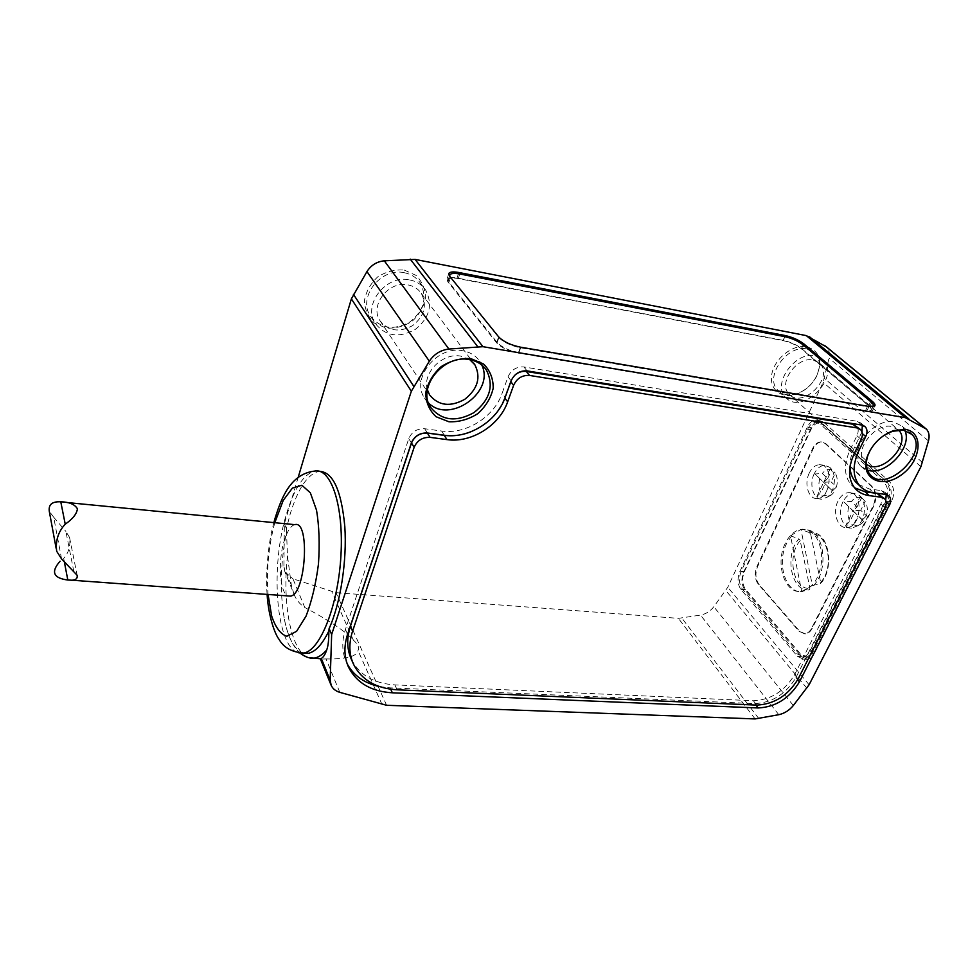 <?xml version="1.0" encoding="UTF-8"?>
<svg xmlns="http://www.w3.org/2000/svg" width="978" height="978" viewBox="0 0 978 978"><rect width="100%" height="100%" fill="white"/><g stroke="black" fill="none" stroke-linecap="round" stroke-linejoin="round"><path stroke-width="0.73" stroke-dasharray="4.89 3.67" d="M61.565 558.903L53.704 517.24L49.267 511.213M73.839 571.543L65.881 531.409L69.536 537.423C70.722 545.638 68.778 552.631 63.692 558.438L64.267 561.433M53.704 517.24L65.881 531.409M809.258 589.832L809.906 588.316L800.212 540.589L798.928 538.927C784.001 554.709 791.336 592.485 809.258 589.832L801.679 591.433L790.517 535.785L800.945 529.416L812.388 585.48L801.679 591.433M790.517 535.785L798.928 538.927M339.806 692.351L326.016 658.928L320.454 659.086M298.241 477.166L284.341 523.817L283.901 566.934L284.904 571.873L293.95 594.074L291.346 585.15L287.483 555.932L286.517 531.726C280.38 563.194 279.671 592.387 284.402 619.282C288.29 638.634 294.549 649.893 303.204 653.047M293.95 594.074C296.126 599.673 299.733 604.135 304.769 607.46L292.948 578.805L336.029 592.668L678.402 618.353L700.517 615.101C705.823 614.062 710.26 611.274 713.818 606.727L727.791 587.265L823.146 382.312L829.026 358.131C829.98 353.486 829.136 349.745 826.508 346.933M326.016 658.928C346.188 659.319 356.848 656.507 357.997 650.504C359.537 647.754 357.997 644.294 353.364 640.113C345.576 631.433 329.378 620.553 304.769 607.46M810.701 534.281L820.652 582.375L819.992 583.89C833.39 570.37 830.041 536.91 815.175 533.132L809.405 532.607L810.701 534.281C827.376 530.944 835.188 567.216 820.652 582.375M866.484 515.822L862.437 519.868L863.647 521.457L853.085 510.822L857.119 506.824L861.532 497.961L860.31 496.262L865.175 501.408C867.51 505.565 867.951 510.369 866.484 515.822L860.738 510.296L865.175 501.408M862.437 519.868L853.085 510.822L860.31 496.262M812.388 585.48L819.992 583.89M809.405 532.607L800.945 529.416M785.297 543.34C775.151 562.912 784.356 593.23 800.505 591.482C812.755 588.915 819.857 578.194 821.826 559.318C821.092 540.614 814.698 530.565 802.645 529.171C795.53 529.77 789.735 534.489 785.297 543.34M791.569 535.895L786.605 543.487C776.459 563.047 785.676 593.353 801.838 591.604L802.742 591.531M813.464 585.59C828.342 571.225 824.967 534.098 808.696 530.015L801.997 529.538M809.283 473.022C803.843 483.658 808.415 499.196 816.936 498.523C831.239 499.037 833.953 463.548 819.552 464.672C815.371 464.953 811.948 467.741 809.283 473.022M838.048 501.005C832.241 511.995 837.376 528.389 846.557 527.57C861.765 527.937 863.892 491.335 848.623 492.655C844.295 492.973 840.774 495.748 838.048 501.005M825.2 443.584L871.325 486.262C875.762 491.457 876.361 497.998 873.134 505.858L811.593 628.218C809.76 631.678 807.437 633.561 804.601 633.854L799.002 631.238L758.292 584.245C754.759 579.184 754.344 573.181 757.033 566.262L812.547 448.706C814.735 444.354 817.535 442.068 820.945 441.86L825.872 443.694L872.009 486.359C876.447 491.555 877.046 498.083 873.819 505.944L812.266 628.267C810.432 631.727 808.109 633.61 805.273 633.903L799.662 631.287L758.94 584.306C755.407 579.245 754.979 573.242 757.681 566.323L813.207 448.804C815.395 444.452 818.195 442.166 821.606 441.958L825.872 443.694M823.427 424.476L887.193 482.313C891.753 487.557 892.388 494.171 889.075 502.142L813.28 651.397C811.483 654.759 809.209 656.593 806.422 656.898L800.627 654.16L745.591 589.379C742.155 584.355 741.752 578.426 744.392 571.604L810.848 429.794C813.06 425.357 815.884 423.034 819.344 422.838L823.427 424.476L820.114 423.951L883.745 481.836C888.305 487.081 888.929 493.707 885.628 501.69L809.894 651.177C808.109 654.539 805.835 656.372 803.06 656.678L797.266 653.94L742.363 589.086C738.94 584.062 738.537 578.132 741.177 571.299L807.547 429.281C809.76 424.831 812.596 422.508 816.031 422.3L820.114 423.951M819.919 421.665L885.542 481.2C890.114 486.457 890.75 493.083 887.437 501.091L810.09 653.597C808.305 656.959 806.031 658.793 803.268 659.099L797.449 656.336L740.969 589.502C737.559 584.477 737.155 578.548 739.784 571.727L807.363 427.007C809.576 422.557 812.412 420.222 815.86 420.027L823.892 422.3L889.674 481.775C894.259 487.032 894.894 493.645 891.581 501.641L814.136 653.866C812.351 657.216 810.077 659.038 807.302 659.343L801.483 656.593L744.833 589.844C741.41 584.82 741.018 578.915 743.647 572.106L811.312 427.63C813.537 423.181 816.373 420.858 819.821 420.662L823.892 422.3M872.242 406.738L867.364 406.738L520.638 347.826C510.809 345.747 503.56 342.324 498.902 337.569L449.709 276.273M865.322 410.968L518.866 352.765C509.049 350.699 501.824 347.276 497.166 342.496L448.951 282.214L448.327 279.378C449.587 277.886 452.9 277.618 458.254 278.583L782.999 340.589C790.187 342.239 796.312 344.989 801.361 348.828L868.635 405.797C870.97 407.814 871.789 409.342 871.08 410.369L865.322 410.968L867.364 406.738M866.581 411.542L518.291 353.082C508.462 351.016 501.225 347.593 496.579 342.801L447.716 281.64L447.093 278.816C448.364 277.324 451.677 277.055 457.032 278.009L783.256 340.344C790.444 341.994 796.557 344.733 801.605 348.571L869.882 406.359C872.229 408.388 873.048 409.916 872.327 410.943L866.581 411.542L869.039 406.469M855.151 488.511L851.068 484.672C843.965 475.858 843.647 464.244 850.102 449.843L856.948 435.736C858.721 431.787 858.586 428.584 856.532 426.115M851.068 484.672L854.515 487.765M351.444 659.49C359.537 675.089 373.999 683.561 394.843 684.881L753.366 700.749C770.86 699.881 784.6 691.201 794.576 674.686L880.872 503.927C882.572 500.333 882.523 497.411 880.713 495.174M472.044 431.31C487.777 424.232 498.621 413.058 504.599 397.765L504.892 398.156M515.247 374.77L510.516 381.322L504.599 397.765M862.315 425.161L861.105 423.205L857.523 421.359L523.878 366.946C516.58 366.518 511.298 369.806 508.034 376.811L502.117 393.327L505.174 397.374M347.765 665.37L346.444 662.314C341.945 652.338 341.603 641.36 345.43 629.392L408.755 438.645C411.824 431.75 417.117 428.45 424.672 428.731L441.604 431.029C465.748 434.733 494.049 417.08 502.117 393.327M346.444 662.314L347.178 663.817M379.268 686.519L390.088 687.864L754.784 703.598C772.229 702.717 785.945 694.05 795.909 677.583L885.677 500.247M886.264 494.538L885.09 492.374L881.594 490.638L869.564 489.012L873.672 492.826M861.973 431.836L854.65 446.983C851.349 453.878 849.784 460.467 849.98 466.775M858.305 484.465L869.564 489.012M294.83 524.648C290.759 525.736 287.214 531.152 284.182 540.92C277.605 561.616 279.806 593.732 288.253 595.944M286.517 531.726L286.395 528.633L290.173 514.012C298.009 488.56 307.471 474.391 318.584 471.482L319.72 471.359M286.395 528.633L284.341 523.817M284.904 571.873L292.948 578.805M806.923 346.713C819.882 351.139 823.024 361.151 816.361 376.75C812.608 383.608 807.327 388.841 800.53 392.435C785.065 400.601 769.38 391.799 771.593 375.625C773.353 359.513 792.632 343.694 806.923 346.713M404.33 270.099L416.115 275.429C422.19 281.603 425.308 289.133 425.479 298.033C423.682 306.97 419.244 314.696 412.166 321.236C404 326.359 395.356 328.645 386.212 328.07L374.427 323.107C368.168 317.153 364.843 309.684 364.415 300.711C366.041 291.578 370.479 283.632 377.728 276.872C386.151 271.603 395.014 269.353 404.33 270.099M428.511 402.936L424.501 398.058C410.662 378.462 437.154 345.234 462.68 350.747C470.076 352.08 475.736 355.564 479.685 361.212L481.787 365.051M427.41 389.855C421.921 373.266 442.557 352.337 460.846 356.139L469.831 359.684M408.132 284.928C413.792 286.065 418.181 288.865 421.274 293.314C427.325 305.283 424.476 316.041 412.692 325.576C399.403 332.777 388.535 331.187 380.075 320.821C369.232 305.503 388.694 280.356 408.132 284.928M409.709 279.916C416.567 281.297 421.885 284.684 425.65 290.05C433.107 304.684 429.635 317.826 415.234 329.476C399 338.29 385.711 336.334 375.393 323.608C362.251 304.916 386.029 274.28 409.709 279.916M404.342 272.728C411.151 274.121 416.42 277.483 420.173 282.838C427.594 297.385 424.183 310.429 409.929 321.97C393.841 330.686 380.674 328.718 370.405 316.065C357.337 297.459 380.858 267.092 404.342 272.728M870.518 449.635C873.806 443.939 878.244 439.22 883.831 435.479M867.425 470.137L860.848 466.127C846.691 452.875 872.987 417.288 893.843 422.031L902.071 426.176L904.846 430.442M866.361 464.171L864.65 462.655C853.012 451.787 874.54 422.63 891.63 426.481L898.525 430.002M813.28 360.026L819.845 363.437C834.674 377.435 802.046 409.611 789.014 394.012C777.608 383.352 796.948 355.992 813.28 360.026M815.2 355.821L823.158 359.953C841.312 377.056 801.422 416.359 785.554 397.251C771.666 384.256 795.273 350.87 815.2 355.821M807.107 349.012L815.029 353.131C820.395 359.427 820.701 367.435 815.97 377.178C812.449 383.62 807.486 388.523 801.104 391.909C791.495 396.396 783.72 395.809 777.791 390.149C763.952 377.19 787.29 344.048 807.107 349.012M836.459 487.007L832.449 490.858L823.659 482.35L827.645 478.548L822.339 473.462L815.016 473.988L823.659 482.35L831.055 481.824L835.273 473.12C837.461 477.068 837.865 481.702 836.459 487.007L831.055 481.824M832.449 490.858L815.016 473.988M814.234 473.719C808.782 484.318 813.378 499.831 821.923 499.159L827.144 497.203C835.591 491.555 837.046 472.447 829.454 467.129L824.527 465.381C820.322 465.662 816.899 468.438 814.234 473.719M819.711 478.939C818.341 484.134 818.72 488.707 820.848 492.643L824.992 484.049M833.769 492.533L831.337 495.002L816.862 496.457L820.848 492.643M827.645 478.548L831.838 469.868L830.518 468.095L835.273 473.12M831.838 469.868C828.427 468.511 825.261 469.709 822.339 473.462M824.21 495.944L828.39 487.325M863.647 521.457L861.496 523.633C858.818 525.626 856.166 525.981 853.537 524.721L845.933 525.223L853.085 510.822L843.904 501.934L851.483 501.421L857.119 506.824M860.738 510.296L853.085 510.822L854.32 512.435L843.904 501.934M843.085 501.653C837.266 512.619 842.425 528.988 851.63 528.169L857.364 525.932C865.946 519.868 867.046 500.773 859.161 495.235L853.684 493.328C849.344 493.633 845.811 496.408 843.085 501.653M848.708 507.007C847.278 512.35 847.694 517.081 849.955 521.213L854.32 512.435M845.933 525.223L849.955 521.213M861.532 497.961C857.914 496.469 854.564 497.631 851.483 501.421M853.537 524.721L857.926 515.932M816.862 496.457L830.518 468.095M800.212 540.589C786.532 555.565 793.317 590.345 809.906 588.316M287.483 555.932C281.957 604.049 291.273 652.864 309.048 657.705M812.547 448.706L813.207 448.804M757.033 566.262L757.681 566.323M758.292 584.245L758.94 584.306M799.002 631.238L799.662 631.287M811.593 628.218L812.266 628.267M873.134 505.858L873.819 505.944M871.325 486.262L872.009 486.359M883.745 481.836L887.193 482.313M807.547 429.281L810.848 429.794M741.177 571.299L744.392 571.604M742.363 589.086L745.591 589.379M797.266 653.94L800.627 654.16M809.894 651.177L813.28 651.397M885.628 501.69L889.075 502.142M807.363 427.007L811.312 427.63M739.784 571.727L743.647 572.106M740.969 589.502L744.833 589.844M797.449 656.336L801.483 656.593M810.09 653.597L814.136 653.866M887.437 501.091L891.581 501.641M885.542 481.2L889.674 481.775M518.866 352.765L520.638 347.826M868.635 405.797L870.652 401.616M801.361 348.828L803.158 344.855M782.999 340.589L784.772 336.628M458.254 278.583L459.77 273.999M448.951 282.214L450.467 277.581M497.166 342.496L498.902 337.569M869.882 406.359L871.704 402.581M801.605 348.571L803.256 344.941M783.256 340.344L784.906 336.652M457.032 278.009L458.437 273.767M447.716 281.64L449.538 276.065M496.579 342.801L498.658 336.884M518.291 353.082L520.418 347.153M856.948 435.736L861.141 439.452M850.102 449.843L854.246 453.609M880.872 503.927L884.992 507.765M794.576 674.686L798.109 678.952M753.366 700.749L756.74 705.114M394.843 684.881L397.129 689.808M861.52 432.863L862.364 433.609M857.523 421.359L861.752 425.051M854.65 446.983L856.606 448.755M881.594 490.638L885.738 494.452M885.249 501.176L886.19 502.032M795.909 677.583L797.693 679.747M754.784 703.598L755.933 705.077M390.088 687.864L390.711 689.233M345.43 629.392L347.593 634.282M408.755 438.645L411.383 442.936M424.672 428.731L427.374 432.985M441.604 431.029L444.379 435.259M508.034 376.811L511.139 380.797M523.878 366.946L527.069 370.882M353.364 640.113L331.872 591.837M386.603 705.285L336.029 592.668M382.08 704.588L357.997 650.504M291.346 585.15L283.901 566.934M755.102 718.928L678.402 618.353M758.83 718.61L681.91 618.182M778.794 714.698L700.517 615.101M793.329 705.505L713.818 606.727M806.874 688.219L725.835 590.516M809.099 684.759L727.791 587.265M920.921 466.665L823.146 382.312M922.547 462.521L824.478 378.425M928.477 440.895L829.026 358.131M318.584 471.482L314.867 471.054C303.816 473.963 294.39 488.169 286.578 513.646C269.989 566.25 275.857 647.68 298.742 652.827M274.794 522.704C268.571 546.225 266.334 570.15 268.07 594.477M56.137 548.316L56.687 551.274M330.882 684.661L331.163 685.333M820.334 583.707C834.051 570.198 829.796 536.25 815.175 533.132L808.696 530.015M800.505 591.482L801.838 591.604M802.645 529.171L803.965 529.318M821.606 441.958L820.945 441.86M805.273 633.903L804.601 633.854M819.344 422.838L816.031 422.3M806.422 656.898L803.06 656.678M819.821 420.662L815.86 420.027M807.302 659.343L803.268 659.099M872.865 406.701L871.08 410.369M449.843 274.757L449.587 275.539M449.452 275.955L448.327 279.378M874.784 405.907L872.327 410.943M448.657 274.048L447.093 278.816M860.75 429.807L859.882 429.049M884.845 498.988L884.173 498.364M353.596 664.429L352.813 662.644M864.454 426.127L861.105 423.205M888.55 495.565L885.09 492.374M59.071 501.775L66.895 502.533M924.931 427.899L926.386 429.097M424.501 398.058L430.638 407.349M479.685 361.212L484.929 368.119M380.075 320.821L429.635 394.99M421.274 293.314L473.694 363.217M370.405 316.065L375.393 323.608M420.173 282.838L425.65 290.05M860.848 466.127L870.114 474.599M902.071 426.176L909.638 432.52M789.014 394.012L864.65 462.655M819.845 363.437L898.427 429.904M777.791 390.149L785.554 397.251M815.029 353.131L823.158 359.953M284.402 619.282C287.41 635.052 292.618 646.324 300.05 653.108M267.104 594.416C265.588 576.323 267.691 544.318 273.864 522.619M830.994 468.596L829.454 467.129M831.337 495.002L827.144 497.203M860.774 496.775L859.161 495.235M861.496 523.633L857.364 525.932M846.557 527.57L851.63 528.169M848.623 492.655L853.684 493.328M816.936 498.523L821.923 499.159M819.552 464.672L824.527 465.381M69.536 537.423L77.14 575.272"/><path stroke-width="1.47" d="M65.233 524.171L60.77 501.8C69.242 502.007 74.793 504.342 77.421 508.792C76.834 513.829 72.775 518.951 65.233 524.171C58.215 531.714 55.367 540.748 56.687 551.274L61.565 558.903L77.14 575.272C77.665 578.353 75.966 580.003 72.03 580.223L290.405 596.103C305.845 594.991 310.381 519.624 294.83 524.648L66.895 502.533M56.137 548.316L49.267 511.213C48.484 504.941 51.761 501.787 59.071 501.775L60.77 501.8M330.882 684.661L320.454 659.086L321.297 658.438C323.363 657.338 325.161 654.514 326.689 649.991C328.18 646.103 328.901 639.783 328.84 631.03L329.121 628.585L331.652 634.514L330.173 680.162L331.163 685.333C332.752 688.756 335.637 691.091 339.806 692.351L386.603 705.285L755.102 718.928L778.794 714.698C784.49 713.414 789.332 710.346 793.329 705.505L809.099 684.759L920.921 466.665L928.477 440.895C929.748 435.943 929.051 432.007 926.386 429.097L905.383 417.667L482.949 346.689L448.89 349.048C440.613 350.075 434.098 354.122 429.342 361.2L411.347 391.224L331.652 634.514M449.709 276.273L449.843 274.757C451.102 273.29 454.415 273.033 459.77 273.999L784.772 336.628C791.96 338.278 798.097 341.029 803.158 344.855L870.652 401.616C872.999 403.633 873.819 405.149 873.122 406.176L872.242 406.738M872.315 401.347C874.662 403.364 875.493 404.88 874.784 405.907L869.039 406.469L520.418 347.153C510.577 345.063 503.328 341.64 498.658 336.884L449.538 276.065L448.914 273.265C450.173 271.798 453.486 271.542 458.853 272.507L785.383 335.588C792.559 337.251 798.696 339.989 803.757 343.816L872.315 401.347L871.704 402.581M859.882 429.049L852.914 424.256L526.311 371.481C522.423 370.955 518.731 372.056 515.247 374.77M854.515 487.765L865.139 491.8L869.234 495.626C863.403 494.819 858.696 492.447 855.151 488.511C848.036 479.685 847.743 468.046 854.246 453.609L861.141 439.452C862.926 435.503 862.804 432.288 860.75 429.807L857.131 427.948L529.501 375.43C522.203 375.026 516.91 378.315 513.621 385.32L507.655 401.824C499.526 425.552 471.176 443.254 447.019 439.611L430.088 437.362C422.533 437.105 417.227 440.418 414.146 447.301L352.581 631.165C348.669 643.279 349.012 654.368 353.596 664.429C361.713 680.065 376.224 688.524 397.129 689.808L756.74 705.114C774.283 704.221 788.072 695.505 798.109 678.952L884.992 507.765C886.704 504.159 886.655 501.237 884.845 498.988L881.312 497.227L869.234 495.626M884.173 498.364L877.193 493.413L865.139 491.8M472.044 431.31C462.765 435.173 453.499 436.53 444.244 435.369L427.374 433.107C419.855 432.838 414.574 436.127 411.506 442.997L350.393 626.287C346.518 638.377 346.86 649.441 351.444 659.49L352.813 662.644M347.178 663.817C353.62 675.615 364.317 683.182 379.268 686.519M885.677 500.247L886.264 494.538M849.98 466.775C850.249 472.924 852.131 477.973 855.616 481.946L858.305 484.465M861.973 431.836L862.315 425.161M856.606 448.755L858.818 450.736L865.726 436.567C867.535 432.594 867.4 429.366 865.334 426.885L861.752 425.051L527.069 370.882C519.734 370.466 514.428 373.767 511.139 380.797L505.174 397.374C497.044 421.212 468.621 438.951 444.379 435.259L427.374 432.985C419.794 432.704 414.464 436.029 411.383 442.936L347.593 634.282C343.743 646.287 344.073 657.289 348.584 667.277C356.701 683.011 371.285 691.519 392.349 692.803L758.158 707.962C775.652 707.057 789.417 698.353 799.442 681.849L889.381 505.003C891.105 501.372 891.056 498.438 889.234 496.188L885.738 494.452L873.672 492.826C867.902 492.032 863.244 489.672 859.711 485.785L855.616 481.946M858.818 450.736C852.266 465.259 852.559 476.934 859.711 485.785M60.098 561.189C50.685 571.861 53.252 578.145 67.812 580.027L72.03 580.223M288.253 595.944L290.405 596.103M905.432 429.428C924.54 432.178 921.105 461.653 900.811 475.284C880.872 489.733 859.271 477.765 867.535 455.907C872.62 443.657 881.325 435.222 893.647 430.577L905.432 429.428M470.736 358.571L483.597 364.024C490.1 370.552 493.303 378.62 493.193 388.229C490.944 397.924 485.809 406.408 477.814 413.645C468.658 419.415 459.061 422.129 449 421.787L436.139 416.762C429.403 410.528 425.931 402.557 425.723 392.85C427.777 382.924 432.912 374.183 441.127 366.652C450.601 360.711 460.467 358.021 470.736 358.571M319.72 471.359C333.046 472.166 341.408 490.54 344.806 526.506C347.129 560.736 340.54 603.279 329.121 628.585M924.931 427.899L826.508 346.933L806.337 335.625L415.088 259.414L384.317 260.82C376.86 261.578 371.065 265.16 366.946 271.578L351.383 298.865L298.241 477.166M469.306 359.598C476.763 360.919 482.472 364.415 486.433 370.1C494.147 385.613 489.99 399.782 473.975 412.606C456.029 422.447 441.591 420.699 430.638 407.349C416.726 387.667 443.56 354.109 469.306 359.598M481.787 365.051C495.161 392.08 449.513 424.489 428.511 402.936M469.831 359.684L474.868 364.782C481.115 377.398 477.765 388.902 464.819 399.293C450.283 407.251 438.56 405.809 429.635 394.99L427.41 389.855M883.831 435.479L892.474 431.249L903.513 430.173L911.777 434.318C930.225 451.873 886.105 494.245 870.114 474.599C865.97 469.684 865.273 463.144 868.048 454.953L870.518 449.635M904.846 430.442C913.097 447.337 885.359 476.53 867.425 470.137M898.525 430.002C912.437 443.364 881.239 476.274 866.361 464.171M303.204 653.047L308.486 653.255C315.527 651.751 322.312 644.343 328.84 631.03M67.812 580.027L64.267 561.433M309.048 657.705L314.097 658.108C318.253 657.522 322.459 654.82 326.689 649.991M330.173 680.162L321.297 658.438M803.256 344.941L803.757 343.816M784.906 336.652L785.383 335.588M458.437 273.767L458.853 272.507M852.914 424.256L857.131 427.948M526.311 371.481L529.501 375.43M877.193 493.413L881.312 497.227M350.393 626.287L352.581 631.165M411.506 442.997L414.146 447.301M427.374 433.107L430.088 437.362M444.244 435.369L447.019 439.611M504.892 398.156L507.655 401.824M510.809 381.713L513.621 385.32M862.364 433.609L865.726 436.567M886.19 502.032L889.381 505.003M797.693 679.747L799.442 681.849M755.933 705.077L758.158 707.962M390.711 689.233L392.349 692.803M411.347 391.224L351.383 298.865M413.706 386.212L353.4 294.292M429.342 361.2L366.946 271.578M448.89 349.048L384.317 260.82M477.57 346.493L410.21 259.109M482.949 346.689L415.088 259.414M905.383 417.667L806.337 335.625M924.381 427.569L824.564 345.442M908.782 418.841L809.564 336.811M298.742 652.827L303.877 653.011C320.307 650.456 338.229 605.211 340.943 555.48C343.877 505.724 330.992 467.704 314.867 471.054C289.928 473.804 281.236 499.22 275.503 516.824L273.864 522.619M268.07 594.477L271.688 616.116C275.625 627.631 280.674 634.343 286.872 636.287L296.603 631.323L306.053 616.128C311.737 601.348 315.87 584.013 318.449 564.123C319.818 544.074 319.183 526.091 316.53 510.186L310.344 492.814L301.884 485.247L292.422 488.059L283.253 500.369L274.794 522.704M300.05 653.108C305.222 657.033 309.904 658.695 314.097 658.108L320.698 658.793M448.914 273.265L448.657 274.048M865.334 426.885L864.454 426.127M889.234 496.188L888.55 495.565M348.584 667.277L347.765 665.37M484.929 368.119L486.433 370.1M473.694 363.217L474.868 364.782M868.048 454.953L867.535 455.907M892.474 431.249L893.647 430.577M909.638 432.52L911.777 434.318M267.104 594.416C268.485 616.959 275.185 634.661 279.036 639.306C283.767 647.729 292.055 652.302 303.877 653.011L308.486 653.255"/></g></svg>
